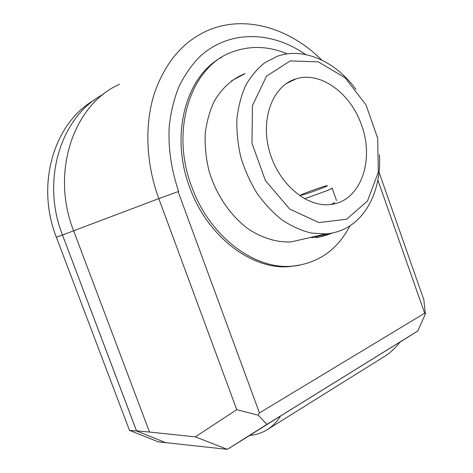 <?xml version="1.0" encoding="UTF-8"?>
<svg xmlns="http://www.w3.org/2000/svg" width="473" height="473" viewBox="0 0 473 473"><rect width="100%" height="100%" fill="white"/><g stroke="black" fill="none" stroke-linecap="round" stroke-linejoin="round"><path stroke-width="0.71" d="M305.978 238.481L290.966 241.94C277.036 242.531 262.367 238.209 248.579 229.139C230.511 215.978 215.848 194.504 208.835 170.28C205.98 158.041 204.768 145.926 205.199 133.948C206.583 122.3 209.486 111.634 213.92 101.937C221.53 88.339 232.379 78.619 245.097 73.575L231.356 80.948M349.996 225.745C337.119 250.56 317.229 264.082 290.333 266.317C253.144 268.865 209.09 235.589 191.689 186.616C169.748 129.501 191.317 66.279 231.965 52.107C250.016 45.384 268.463 45.976 287.318 53.887M221.902 57.138C186.143 75.745 169.6 134.764 189.703 187.361C207.044 236.151 250.992 269.291 288.128 266.742L299.06 265.388M377.868 180.107L424.665 313.221L259.452 412.899L178.096 191.612L158.804 198.619L236.754 409.653L258.234 415.193L259.452 412.899M178.096 191.612L178.658 191.411C171.173 169.553 168.039 147.73 169.257 125.954C170.883 111.947 174.076 98.904 178.835 86.819C184.411 75.461 191.204 65.593 199.216 57.209C228.613 29.486 271.809 30.857 305.582 54.531M249.862 435.391L227.336 449.35L165.674 442.645L136.585 430.998L62.466 234.939C40.56 179.539 61.413 115.85 103.345 94.298C61.395 115.855 40.542 179.598 62.489 235.01L136.496 430.856L149.509 432.056L73.622 230.8C50.144 171.528 74.178 103.912 119.545 84.277M424.665 313.221L425.357 314.113L417.736 331.011L266.89 424.405L258.234 415.193M425.357 314.113L423.855 299.811L379.027 172.196M321.67 59.988C290.31 28.664 246.173 14.562 208.912 30.006C183.423 40.838 165.178 62.146 154.192 93.932C144.442 125.073 145.932 163.646 158.804 198.619L62.489 235.01M227.336 449.35L195.367 436.857L149.509 432.056M236.754 409.653L195.367 436.857M227.407 449.303L266.89 424.405M417.736 331.011L399.839 342.251M280.684 415.909L249.75 435.402C256.005 434.9 261.782 433.014 267.085 429.756L384.626 356.346C390.402 352.752 395.529 347.98 399.998 342.032L280.684 415.909C276.847 421.892 272.312 426.51 267.085 429.756M379.429 154.777C381.486 187.728 367.752 218.325 343.41 229.393C337.899 231.936 332.022 233.443 325.779 233.922L311.376 233.083C301.502 230.688 291.794 226.36 282.257 220.087C273.016 212.773 264.638 203.893 257.123 193.457C250.294 182.3 244.89 170.345 240.923 157.586C237.889 144.637 236.547 131.843 236.896 119.208C238.226 106.951 241.129 95.747 245.611 85.601C250.903 76.277 257.342 68.62 264.939 62.631L277.373 56.257C303.867 46.839 335.812 61.679 355.897 89.391M311.707 237.753L331.159 233.248M361.573 125.25C374.882 160.814 360.255 201.811 330.331 204.519C306.557 207.582 278.112 183.548 269.297 150.68C260.221 117.866 273.252 85.329 296.092 78.837C320.789 70.903 351.007 93.642 361.573 125.25M331.354 204.389L334.766 202.615M346.555 219.271L318.861 222.552L289.677 209.031L265.436 180.597L251.961 143.213L252.487 105.532L266.524 76.123L290.31 60.881L318.364 61.892L345.136 77.785L366.007 104.888L377.69 138.228L378.311 172.207L367.486 201.049L346.555 219.271M332.052 188.012C332.738 188.1 331.041 188.987 326.973 190.684L304.5 198.761M315.574 237.357L316.2 237.659C319.24 237.416 324.661 235.861 332.46 232.994M303.938 194.563L300.491 195.343C299.433 194.906 323.668 186.06 326.849 185.723C330.828 184.967 312.482 192.056 303.938 194.563M136.585 430.998L129.478 430.341L56.37 237.245L62.466 234.939M165.674 442.645L158.278 441.829L129.478 430.341M94.405 99.998C54.436 122.483 35.309 183.973 56.37 237.245M288.128 266.742L290.333 266.317M325.779 233.922L290.966 241.94M296.092 78.837L286.141 83.662M311.713 237.759L311.512 237.21M336.522 200.593L332.129 188.23M316.2 237.659L314.752 236.967M300.491 195.343L300.136 196.082"/></g></svg>
